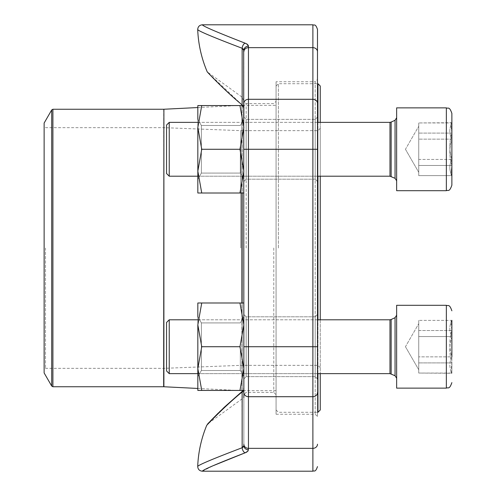 <?xml version="1.0" encoding="UTF-8"?>
<svg xmlns="http://www.w3.org/2000/svg" width="496" height="496" viewBox="0 0 496 496"><rect width="100%" height="100%" fill="white"/><g stroke="black" fill="none" stroke-linecap="round" stroke-linejoin="round"><path stroke-width="0.37" stroke-dasharray="2.48 1.86" d="M169.235 122.363L166.544 125.054L166.544 173.519L166.544 125.054L166.544 173.519L169.235 176.21L169.235 122.363L169.235 176.21L169.235 122.363L389.974 122.363L389.974 176.21L389.974 122.363L389.974 176.21L391.146 176.471L391.146 122.097L391.146 176.471L395.058 178.312L395.058 120.261L395.058 178.312L396.645 180.811L396.645 117.763L396.645 180.811M451.868 185.182L451.868 159.433C449.178 164.815 449.178 170.209 451.868 175.627L450.907 174.183L451.868 165.478C449.178 156.73 449.178 147.951 451.868 139.14C449.178 133.759 449.178 128.359 451.868 122.946L450.907 124.391L451.868 133.089C449.178 141.844 449.178 150.623 451.868 159.433L418.736 159.433L418.736 175.627L418.736 122.946L418.736 175.627L418.736 122.946L418.736 159.433L451.868 159.433L451.868 175.627L418.736 175.627L451.868 175.627L451.868 122.717L451.868 133.089L418.736 133.089L451.868 133.089L451.868 159.433C449.178 164.815 449.178 170.209 451.868 175.627L450.907 174.183L451.868 165.478L418.736 165.478L451.868 165.478L451.868 139.14L418.736 139.14L451.868 139.14L451.868 122.946L418.736 122.946L451.868 122.717L450.907 124.384L451.868 122.717M396.645 165.1L396.645 107.868L396.645 190.706L446.35 190.706L446.35 107.868L446.35 190.706L446.35 107.868L396.645 107.868L396.645 165.1M166.544 337.46L166.544 370.946L166.544 337.46M451.868 360.418L451.868 330.522C449.178 339.27 449.178 348.049 451.868 356.86C449.178 362.241 449.178 367.641 451.868 373.054L450.907 371.609L451.868 362.911C449.178 354.156 449.178 345.377 451.868 336.567C449.178 331.185 449.178 325.791 451.868 320.373L450.907 321.817L451.868 330.522L418.736 330.522L418.736 373.054L418.736 320.373L418.736 373.054L418.736 320.373L418.736 330.522L451.868 330.522L451.868 356.86L418.736 356.86L451.868 356.86C449.178 362.241 449.178 367.641 451.868 373.054L418.736 373.054L451.868 373.283L451.868 360.418M396.645 362.533L396.645 305.294L396.645 388.132L446.35 388.132L446.35 305.294L446.35 388.132L446.35 305.294L396.645 305.294L396.645 362.533M396.645 358.751L396.645 315.189L396.645 358.751M169.235 336.431L169.235 373.637L169.235 336.431M451.868 320.373C449.178 325.791 449.178 331.185 451.868 336.567L418.736 336.567L451.868 336.567C449.178 345.377 449.178 354.156 451.868 362.911L418.736 362.911L451.868 362.911L451.868 373.054L450.907 371.609L451.868 362.911L451.868 320.373L418.736 320.373L451.868 320.373L450.907 321.817L451.868 330.522C449.178 339.27 449.178 348.049 451.868 356.86M451.868 165.478C449.178 156.73 449.178 147.951 451.868 139.14C449.178 133.759 449.178 128.359 451.868 122.946L450.907 124.391L451.868 133.089C449.178 141.844 449.178 150.623 451.868 159.433M418.736 167.53L418.736 126.275L418.736 167.53M169.235 319.79L166.544 322.481L166.544 370.946L169.235 373.637L169.235 319.79L389.974 319.79L389.974 373.637L389.974 319.79L389.974 373.637L391.146 373.903L391.146 319.529L391.146 373.903L395.058 375.739L395.058 317.688L395.058 375.739L396.645 378.237M418.736 364.957L418.736 323.702L418.736 364.957M201.742 193.006L197.836 193.006L201.742 193.006L197.836 193.006L197.836 171.145L201.742 193.006L197.836 171.145L197.836 193.006L197.836 171.145L201.742 193.006L243.858 193.006L243.858 171.145L239.952 193.006L201.742 193.006L243.858 193.006L239.952 193.006L243.858 171.145L243.858 193.006L243.858 127.429L239.952 149.284L201.742 149.284L197.836 171.145L201.742 149.284L197.836 171.145L197.836 127.429L201.742 149.284L197.836 127.429L197.836 179.199L197.836 119.375L197.836 179.199L197.836 119.375L201.364 125.482L201.364 173.085L201.364 125.482L201.364 173.085L201.364 125.482L197.836 119.375M243.858 105.567L243.858 171.145L239.952 149.284L243.858 127.429L239.952 105.567L243.858 127.429L243.858 105.567L239.952 105.567L243.858 105.567L243.858 127.429L243.858 105.567L239.952 105.567L243.858 127.429L239.952 149.284L243.858 171.145L239.952 193.006M239.952 105.567L197.836 105.567L239.952 105.567L201.742 105.567L197.836 127.429L197.836 171.145L197.836 127.429L201.742 149.284L239.952 149.284L243.858 171.145L243.858 193.006M240.331 149.284L240.331 173.085L240.331 149.284M243.858 445.644L243.858 388.901L243.858 445.644A4.6 4.16 180 0 0 248.459 449.804L248.459 46.196A4.6 4.16 0 0 0 243.858 50.356L243.858 376.625L243.858 324.855L239.952 346.716L201.742 346.716L197.836 368.571L201.742 390.433L197.836 390.433L201.742 390.433L197.836 390.433L197.836 368.571L197.836 390.433L197.836 368.571L201.742 390.433L197.836 368.571L201.742 346.716L197.836 368.571L197.836 324.855L201.742 346.716L197.836 324.855L197.836 376.625L197.836 316.801L197.836 376.625L197.836 316.801L201.364 322.915L201.364 370.518L201.364 322.915L201.364 370.518L201.364 322.915L197.836 316.801M197.836 127.429L197.836 105.567L197.836 127.429L201.742 105.567L197.836 127.429L197.836 105.567L201.742 105.567M243.858 302.994L243.858 368.571L239.952 346.716L243.858 324.855L239.952 302.994L243.858 324.855L243.858 302.994L239.952 302.994L243.858 302.994L243.858 324.855L243.858 302.994L239.952 302.994L243.858 324.855L239.952 346.716L243.858 368.571L239.952 390.433L201.742 390.433L243.858 390.433L239.952 390.433L243.858 390.433L243.858 368.571L239.952 390.433L201.742 390.433M239.952 302.994L197.836 302.994L239.952 302.994L201.742 302.994L197.836 324.855L197.836 368.571L197.836 324.855L201.742 346.716L239.952 346.716L243.858 368.571L243.858 390.433L243.858 324.855L243.858 368.571L239.952 390.433M240.331 346.716L240.331 370.518L240.331 346.716M197.836 324.855L197.836 302.994L197.836 324.855L201.742 302.994L197.836 324.855L197.836 302.994L201.742 302.994M239.952 346.716L201.742 346.716M243.858 149.284L312.889 149.284L312.889 346.716L243.858 346.716L243.858 316.801L243.858 378.932L243.858 314.501L243.858 397.569L207.632 423.931M239.952 149.284L201.742 149.284M243.858 127.429L243.858 171.145L243.858 127.429M246.159 248L246.159 103.608L246.159 248M273.773 248L273.773 392.392L273.773 248M247.572 44.485L248.105 45.093M202.3 471.2L213.702 465.49M246.76 452.098L247.572 451.515M243.858 117.068L246.159 119.375L315.189 119.375L315.189 179.199L315.189 119.375L315.189 179.199L315.189 119.375L246.159 119.375L246.159 179.199L246.159 119.375L246.159 179.199L246.159 119.375L243.858 117.068L243.858 378.932L246.159 376.625L246.159 316.801L246.159 376.625L246.159 316.801L246.159 376.625L243.858 378.932M276.074 394.692L273.773 392.392L246.159 392.392L243.858 394.692L243.858 101.308L246.159 103.608L273.773 103.608L276.074 101.308L276.074 394.692L276.074 101.308M242.742 105.567L243.858 108.853L243.858 100.781L243.858 108.853L241.955 104.774L241.955 97.055L241.955 104.774L208.06 72.763M317.49 149.284L317.49 416.553L317.49 149.284L312.889 149.284L312.889 99.299L248.459 99.299A4.6 4.129 180 0 0 243.858 103.435M317.49 378.932L315.189 376.625L246.159 376.625L315.189 376.625L315.189 316.801L315.189 376.625L315.189 316.801L315.189 376.625L317.49 378.932L317.49 117.068L315.189 119.375L317.49 117.068M245.043 452.854A4.6 2.672 -108 0 1 242.147 447.733C213.429 458.657 198.611 464.882 197.706 466.414C198.648 464.87 213.466 458.645 242.147 447.733L241.955 391.753C223.944 406.54 208.184 423.46 208.283 423.361C208.357 423.28 223.987 406.503 241.955 391.753C223.944 406.54 208.184 423.46 208.283 423.361C208.357 423.28 223.987 406.503 241.955 391.753L243.858 392.262L242.147 391.945C223.064 407.638 206.782 425.277 206.733 425.326C206.603 425.469 223.014 407.681 242.147 391.945A4.6 3.912 0 0 0 243.858 388.901A4.6 3.912 -0 0 1 243.493 390.433M276.074 81.753L276.074 414.247L276.074 81.753L315.189 81.753L315.189 414.247L315.189 81.753L317.49 79.447M243.685 49.606L243.418 49.191M245.043 43.146A4.6 2.672 -72 0 0 242.147 48.267L242.147 104.935M243.009 447.206L243.418 446.809M320.255 248L320.255 128.346L320.255 248M320.255 319.79L320.255 373.637M320.255 409.994L320.255 86.006M320.255 122.363L320.255 176.21M278.374 248L278.374 83.706L278.374 248M317.948 176.21L317.948 122.363M317.948 83.706L317.948 412.294M317.948 373.637L317.948 319.79M276.074 248L276.074 409.994L276.074 248M44.132 372.949L44.132 123.051M44.132 248L44.132 369.725L44.132 248M45.508 248L45.508 368.342L45.508 248M163.779 248L163.779 368.342L163.779 248M240.727 248L240.727 130.646L240.727 248M317.948 248L317.948 130.646L317.948 248M389.974 122.363L395.058 120.261L395.058 178.312M391.146 122.097L391.146 176.471M389.974 319.79L395.058 317.688L395.058 375.739M391.146 319.529L391.146 373.903M243.858 51.782A4.6 4.129 0 0 1 248.459 47.653L312.889 47.653L312.889 99.299A4.6 4.129 0 0 1 317.49 103.435M312.889 24.8L312.889 47.653A4.6 4.129 0 0 1 317.49 51.782M243.858 444.218A4.6 4.129 180 0 0 248.459 448.347L312.889 448.347L312.889 471.2M243.858 392.565A4.6 4.129 180 0 0 248.459 396.701L312.889 396.701L312.889 448.347A4.6 4.129 180 0 0 317.49 444.218M317.49 346.716L312.889 346.716L312.889 396.701A4.6 4.129 180 0 0 317.49 392.565M242.135 390.662L242.135 105.338M242.135 105.567L242.135 193.006M242.135 302.994L242.135 390.433M163.897 386.756L163.897 109.244M241.905 193.006L241.905 105.567M241.905 105.344L241.905 390.656M241.905 390.433L241.905 302.994M163.668 109.25L163.668 386.75M52.898 386.75L52.898 109.25M51.702 109.938L51.702 386.062M317.49 122.363L197.836 122.363M317.49 176.21L197.836 176.21M450.907 174.183L451.868 175.857L450.907 174.183M405.449 149.284L418.736 172.298L405.449 149.284L418.736 126.275L405.449 149.284M395.058 317.688L396.645 315.189M389.974 373.637L169.235 373.637M450.907 321.817L451.868 320.143L450.907 321.817M450.907 371.616L451.868 373.283L450.907 371.616M405.449 346.716L418.736 369.725L405.449 346.716L418.736 323.702L405.449 346.716M395.058 120.261L396.645 117.763M389.974 176.21L169.235 176.21M317.49 319.79L197.836 319.79M317.49 373.637L197.836 373.637M240.331 125.482L201.364 125.482L240.331 125.482L243.858 119.375L240.331 125.482M240.331 173.085L201.364 173.085L197.836 179.199L201.364 173.085L240.331 173.085L243.858 179.199L240.331 173.085M240.331 322.915L201.364 322.915L240.331 322.915L243.858 316.801L240.331 322.915M240.331 370.518L201.364 370.518L197.836 376.625L201.364 370.518L240.331 370.518L243.858 376.625L240.331 370.518M276.074 414.247L315.189 414.247L317.49 416.553M243.858 100.781L241.955 97.055L207.241 71.883M315.189 316.801L246.159 316.801L243.858 314.501L246.159 316.801L315.189 316.801L317.49 314.501L315.189 316.801M315.189 179.199L246.159 179.199L243.858 181.499L246.159 179.199L315.189 179.199L317.49 181.499L315.189 179.199M276.074 390.662L242.891 390.662L243.858 387.847L243.059 390.433M219.592 411.748L218.556 412.771M210.106 421.333L209.045 422.443M276.074 409.994L278.374 412.294L317.49 412.294M276.074 86.006L278.374 83.706L317.49 83.706M242.55 105.338L276.074 105.338M197.836 388.455L237.417 390.433M197.836 107.545L237.417 105.567M320.255 128.346L317.948 130.646L240.727 130.646L163.779 127.658L45.508 127.658L44.132 126.275M320.255 367.654L317.948 365.354L240.727 365.354L163.779 368.342L45.508 368.342L44.132 369.725"/><path stroke-width="0.74" d="M169.235 176.21L166.544 173.519L166.544 125.054L169.235 122.363L169.235 176.21L197.836 176.21M451.868 122.717L451.868 113.392C449.295 105.884 448.031 108.934 446.35 107.868C448.031 108.934 449.295 105.884 451.868 113.392L451.868 185.182C449.295 192.69 448.031 189.639 446.35 190.706L446.35 107.868L396.645 107.868L396.645 190.706L446.35 190.706C448.031 189.639 449.295 192.69 451.868 185.182M451.868 159.433L451.868 165.478M169.235 373.637L166.544 370.946L166.544 322.481L169.235 319.79L169.235 373.637L197.836 373.637M451.868 320.373L451.868 356.86M396.645 388.132L396.645 305.294L446.35 305.294C448.031 306.361 449.295 303.31 451.868 310.818C449.295 303.31 448.031 306.361 446.35 305.294L446.35 388.132C448.031 387.066 449.295 390.116 451.868 382.608C449.295 390.116 448.031 387.066 446.35 388.132L396.645 388.132M243.858 193.006L201.742 193.006L197.836 171.145L201.742 149.284L197.836 127.429L201.742 105.567L197.836 105.567L197.836 119.375M197.836 127.429L197.836 193.006L201.742 193.006M239.952 193.006L243.858 171.145L239.952 149.284L243.858 127.429L239.952 105.567L201.742 105.567M239.952 105.567L243.858 105.567M239.952 149.284L201.742 149.284M239.952 390.433L243.858 368.571L243.858 390.433L201.742 390.433L197.836 368.571L201.742 346.716L197.836 324.855L201.742 302.994L197.836 302.994L197.836 316.801M197.836 324.855L197.836 390.433L201.742 390.433M243.858 397.569L243.858 346.716L243.858 368.571L239.952 346.716L243.858 324.855L239.952 302.994L201.742 302.994M239.952 302.994L243.858 302.994M239.952 346.716L201.742 346.716M248.105 45.093L248.459 46.196L247.089 44.113L245.043 43.146C217.329 32.376 203.081 26.257 202.3 24.8C203.081 26.257 217.322 32.37 245.043 43.146C217.329 32.376 203.081 26.257 202.3 24.8C203.081 26.257 217.322 32.37 245.043 43.146L247.572 44.485M213.702 465.49L245.043 452.854C217.329 463.624 203.081 469.743 202.3 471.2C203.081 469.743 217.322 463.63 245.043 452.854L247.932 451.143L248.459 448.347L312.889 448.347L312.889 24.8C314.253 25.68 315.301 23.107 317.49 29.4L317.49 378.932M243.418 446.809L243.858 445.644L242.147 447.733C213.429 458.657 198.611 464.882 197.706 466.414C198.648 464.87 213.466 458.645 242.147 447.733A4.6 2.672 72 0 0 245.043 452.854L246.76 452.098M247.572 451.515L248.459 449.804A4.6 4.16 -0 0 1 243.858 445.644M243.858 378.932L243.858 394.692M243.858 101.308L243.858 117.068M243.858 51.782A4.6 4.129 0 0 1 248.459 47.653L248.459 346.716L243.858 346.716L243.685 49.606M317.49 117.068L317.49 29.4M243.418 49.191L242.147 48.267C213.429 37.343 198.611 31.118 197.706 29.586C198.648 31.13 213.466 37.355 242.147 48.267C213.429 37.343 198.611 31.118 197.706 29.586C198.648 31.13 213.466 37.355 242.147 48.267L243.858 50.356A4.6 4.16 180 0 1 248.459 46.196L248.459 47.653L312.889 47.653A4.6 4.129 180 0 1 317.49 51.782M241.955 104.774C223.442 89.522 207.185 71.833 207.241 71.883C207.154 71.796 223.305 89.398 241.955 104.774L242.742 105.567M312.889 24.8L202.3 24.8C199.429 25.104 197.892 26.703 197.706 29.586A119.883 119.883 0 0 0 207.241 71.883L208.06 72.763M242.147 447.733L242.147 391.945C223.064 407.638 206.782 425.277 206.733 425.326C206.603 425.469 223.014 407.681 242.147 391.945L242.147 391.945A4.6 3.912 -0 0 0 243.493 390.433M245.043 43.146A4.6 2.672 108 0 0 242.147 48.267L242.147 104.935M242.166 447.727L243.009 447.206M320.255 176.21L320.255 319.79M320.255 373.637L320.255 409.994L317.948 412.294L317.948 373.637M317.948 122.363L317.948 83.706L320.255 86.006L320.255 122.363M317.948 319.79L317.948 176.21M44.132 248L44.132 372.949L51.702 386.062L51.702 109.938L44.132 123.051L44.132 248M391.146 176.471L391.146 122.097L389.974 122.363L389.974 176.21L395.058 178.312L395.058 120.261L396.645 117.763M391.146 373.903L391.146 319.529L389.974 319.79L389.974 373.637L395.058 375.739L395.058 317.688L396.645 315.189M243.858 103.435A4.6 4.129 180 0 1 248.459 99.299L312.889 99.299A4.6 4.129 180 0 1 317.49 103.435M243.858 149.284L317.49 149.284M317.49 392.565A4.6 4.129 -0 0 1 312.889 396.701L248.459 396.701L248.459 346.716L317.49 346.716M243.858 392.565A4.6 4.129 180 0 0 248.459 396.701L248.459 448.347A4.6 4.129 180 0 1 243.858 444.218M209.045 422.443L206.733 425.326A119.883 119.883 0 0 0 197.706 466.414C197.892 469.297 199.429 470.896 202.3 471.2L312.889 471.2L312.889 448.347A4.6 4.129 0 0 0 317.49 444.218M242.55 105.338L242.135 105.567M242.135 193.006L242.135 302.994M242.135 390.433L242.891 390.662L242.209 391.363L243.059 390.433M163.668 109.25L52.898 109.25L52.898 386.75L163.668 386.75L163.897 109.244L163.897 386.756L197.836 388.455M241.905 302.994L241.905 193.006M241.905 105.567L237.417 105.567M237.417 390.433L241.905 390.433M395.058 178.312L396.645 180.811M391.146 122.097L395.058 120.261M389.974 122.363L317.49 122.363M197.836 122.363L169.235 122.363M389.974 176.21L317.49 176.21M395.058 375.739L396.645 378.237M391.146 319.529L395.058 317.688M389.974 319.79L317.49 319.79M197.836 319.79L169.235 319.79M389.974 373.637L317.49 373.637M207.632 423.931L224.204 407.321L242.184 391.375L219.592 411.748M218.556 412.771L210.106 421.333M312.889 471.2C314.253 470.32 315.301 472.893 317.49 466.6M317.49 412.294L317.948 412.294M317.49 83.706L317.948 83.706M163.897 109.244L197.836 107.545M51.702 386.062L52.898 386.75M52.898 109.25L51.702 109.938"/></g></svg>
